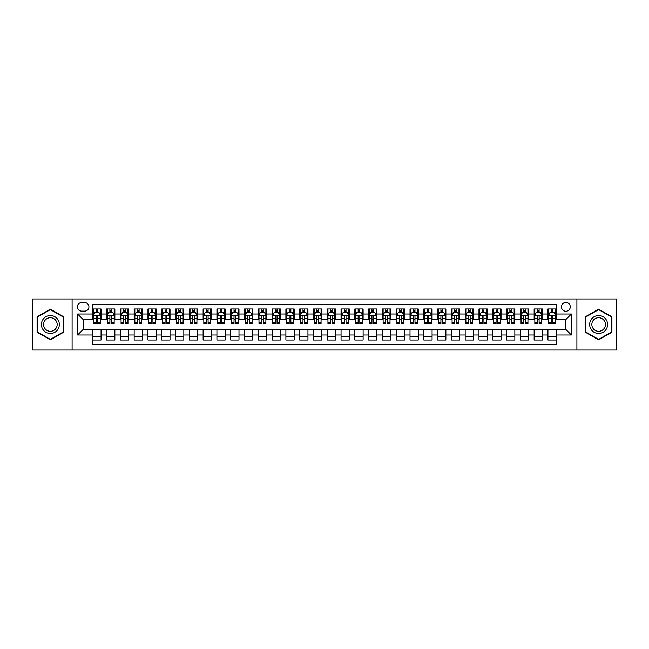 <?xml version="1.0" encoding="UTF-8"?>
<svg xmlns="http://www.w3.org/2000/svg" width="649" height="649" viewBox="0 0 649 649"><rect width="100%" height="100%" fill="white"/><g stroke="black" fill="none" stroke-linecap="round" stroke-linejoin="round"><path stroke-width="0.97" d="M565.863 302.434A4.413 4.413 0 0 0 561.45 306.847A4.413 4.413 0 0 0 565.863 311.26A4.413 4.413 0 0 0 570.276 306.847A4.413 4.413 0 0 0 565.863 302.434M576.896 350.014L616.55 350.014L616.55 298.986L576.896 298.986L576.896 350.014L72.104 350.014L72.104 298.986L32.45 298.986L32.45 350.014L72.104 350.014M556.209 308.981L547.934 308.981L547.934 314.019L542.418 314.019L542.418 319.535L547.934 319.535L547.934 314.019M542.418 314.019L542.418 308.981L534.143 308.981L534.143 314.019L528.627 314.019L528.627 319.535L534.143 319.535L534.143 314.019M528.627 314.019L528.627 308.981L520.352 308.981L520.352 314.019L514.835 314.019L514.835 319.535L520.352 319.535L520.352 314.019M514.835 314.019L514.835 308.981L506.561 308.981L506.561 314.019L501.044 314.019L501.044 319.535L506.561 319.535L506.561 314.019M501.044 314.019L501.044 308.981L492.761 308.981L492.761 314.019L487.245 314.019L487.245 319.535L492.761 319.535L492.761 314.019M487.245 314.019L487.245 308.981L478.97 308.981L478.97 314.019L473.454 314.019L473.454 319.535L478.97 319.535L478.97 314.019M473.454 314.019L473.454 308.981L465.179 308.981L465.179 314.019L459.662 314.019L459.662 319.535L465.179 319.535L465.179 314.019M459.662 314.019L459.662 308.981L451.388 308.981L451.388 314.019L445.871 314.019L445.871 319.535L451.388 319.535L451.388 314.019M445.871 314.019L445.871 308.981L437.596 308.981L437.596 314.019L432.08 314.019L432.08 319.535L437.596 319.535L437.596 314.019M432.08 314.019L432.08 308.981L423.805 308.981L423.805 314.019L418.289 314.019L418.289 319.535L423.805 319.535L423.805 314.019M418.289 314.019L418.289 308.981L410.014 308.981L410.014 314.019L404.497 314.019L404.497 319.535L410.014 319.535L410.014 314.019M404.497 314.019L404.497 308.981L396.223 308.981L396.223 314.019L390.706 314.019L390.706 319.535L396.223 319.535L396.223 314.019M390.706 314.019L390.706 308.981L382.423 308.981L382.423 314.019L376.907 314.019L376.907 319.535L382.423 319.535L382.423 314.019M376.907 314.019L376.907 308.981L368.632 308.981L368.632 314.019L363.116 314.019L363.116 319.535L368.632 319.535L368.632 314.019M363.116 314.019L363.116 308.981L354.841 308.981L354.841 314.019L349.324 314.019L349.324 319.535L354.841 319.535L354.841 314.019M349.324 314.019L349.324 308.981L341.049 308.981L341.049 314.019L335.533 314.019L335.533 319.535L341.049 319.535L341.049 314.019M335.533 314.019L335.533 308.981L327.258 308.981L327.258 314.019L321.742 314.019L321.742 319.535L327.258 319.535L327.258 314.019M321.742 314.019L321.742 308.981L313.467 308.981L313.467 314.019L307.951 314.019L307.951 319.535L313.467 319.535L313.467 314.019M307.951 314.019L307.951 308.981L299.676 308.981L299.676 314.019L294.159 314.019L294.159 319.535L299.676 319.535L299.676 314.019M294.159 314.019L294.159 308.981L285.885 308.981L285.885 314.019L280.368 314.019L280.368 319.535L285.885 319.535L285.885 314.019M280.368 314.019L280.368 308.981L272.093 308.981L272.093 314.019L266.577 314.019L266.577 319.535L272.093 319.535L272.093 314.019M266.577 314.019L266.577 308.981L258.294 308.981L258.294 314.019L252.777 314.019L252.777 319.535L258.294 319.535L258.294 314.019M252.777 314.019L252.777 308.981L244.503 308.981L244.503 314.019L238.986 314.019L238.986 319.535L244.503 319.535L244.503 314.019M238.986 314.019L238.986 308.981L230.711 308.981L230.711 314.019L225.195 314.019L225.195 319.535L230.711 319.535L230.711 314.019M225.195 314.019L225.195 308.981L216.92 308.981L216.92 314.019L211.404 314.019L211.404 319.535L216.92 319.535L216.92 314.019M211.404 314.019L211.404 308.981L203.129 308.981L203.129 314.019L197.612 314.019L197.612 319.535L203.129 319.535L203.129 314.019M197.612 314.019L197.612 308.981L189.338 308.981L189.338 314.019L183.821 314.019L183.821 319.535L189.338 319.535L189.338 314.019M183.821 314.019L183.821 308.981L175.546 308.981L175.546 314.019L170.03 314.019L170.03 319.535L175.546 319.535L175.546 314.019M170.03 314.019L170.03 308.981L161.755 308.981L161.755 314.019L156.239 314.019L156.239 319.535L161.755 319.535L161.755 314.019M156.239 314.019L156.239 308.981L147.956 308.981L147.956 314.019L142.439 314.019L142.439 319.535L147.956 319.535L147.956 314.019M142.439 314.019L142.439 308.981L134.165 308.981L134.165 314.019L128.648 314.019L128.648 319.535L134.165 319.535L134.165 314.019M128.648 314.019L128.648 308.981L120.373 308.981L120.373 314.019L114.857 314.019L114.857 319.535L120.373 319.535L120.373 314.019M114.857 314.019L114.857 308.981L106.582 308.981L106.582 319.535L101.066 319.535L101.066 308.981L92.791 308.981M92.791 340.019L101.066 340.019L101.066 329.465L106.582 329.465L106.582 340.019L114.857 340.019L114.857 329.465L120.373 329.465L120.373 334.981L114.857 334.981M120.373 334.981L120.373 340.019L128.648 340.019L128.648 329.465L134.165 329.465L134.165 334.981L128.648 334.981M134.165 334.981L134.165 340.019L142.439 340.019L142.439 329.465L147.956 329.465L147.956 334.981L142.439 334.981M147.956 334.981L147.956 340.019L156.239 340.019L156.239 329.465L161.755 329.465L161.755 334.981L156.239 334.981M161.755 334.981L161.755 340.019L170.03 340.019L170.03 329.465L175.546 329.465L175.546 334.981L170.03 334.981M175.546 334.981L175.546 340.019L183.821 340.019L183.821 329.465L189.338 329.465L189.338 334.981L183.821 334.981M189.338 334.981L189.338 340.019L197.612 340.019L197.612 329.465L203.129 329.465L203.129 334.981L197.612 334.981M203.129 334.981L203.129 340.019L211.404 340.019L211.404 329.465L216.92 329.465L216.92 334.981L211.404 334.981M216.92 334.981L216.92 340.019L225.195 340.019L225.195 329.465L230.711 329.465L230.711 334.981L225.195 334.981M230.711 334.981L230.711 340.019L238.986 340.019L238.986 329.465L244.503 329.465L244.503 334.981L238.986 334.981M244.503 334.981L244.503 340.019L252.777 340.019L252.777 329.465L258.294 329.465L258.294 334.981L252.777 334.981M258.294 334.981L258.294 340.019L266.577 340.019L266.577 329.465L272.093 329.465L272.093 334.981L266.577 334.981M272.093 334.981L272.093 340.019L280.368 340.019L280.368 329.465L285.885 329.465L285.885 334.981L280.368 334.981M285.885 334.981L285.885 340.019L294.159 340.019L294.159 329.465L299.676 329.465L299.676 334.981L294.159 334.981M299.676 334.981L299.676 340.019L307.951 340.019L307.951 329.465L313.467 329.465L313.467 334.981L307.951 334.981M313.467 334.981L313.467 340.019L321.742 340.019L321.742 329.465L327.258 329.465L327.258 334.981L321.742 334.981M327.258 334.981L327.258 340.019L335.533 340.019L335.533 329.465L341.049 329.465L341.049 334.981L335.533 334.981M341.049 334.981L341.049 340.019L349.324 340.019L349.324 329.465L354.841 329.465L354.841 334.981L349.324 334.981M354.841 334.981L354.841 340.019L363.116 340.019L363.116 329.465L368.632 329.465L368.632 334.981L363.116 334.981M368.632 334.981L368.632 340.019L376.907 340.019L376.907 329.465L382.423 329.465L382.423 334.981L376.907 334.981M382.423 334.981L382.423 340.019L390.706 340.019L390.706 329.465L396.223 329.465L396.223 334.981L390.706 334.981M396.223 334.981L396.223 340.019L404.497 340.019L404.497 329.465L410.014 329.465L410.014 334.981L404.497 334.981M410.014 334.981L410.014 340.019L418.289 340.019L418.289 329.465L423.805 329.465L423.805 334.981L418.289 334.981M423.805 334.981L423.805 340.019L432.08 340.019L432.08 329.465L437.596 329.465L437.596 334.981L432.08 334.981M437.596 334.981L437.596 340.019L445.871 340.019L445.871 329.465L451.388 329.465L451.388 334.981L445.871 334.981M451.388 334.981L451.388 340.019L459.662 340.019L459.662 329.465L465.179 329.465L465.179 334.981L459.662 334.981M465.179 334.981L465.179 340.019L473.454 340.019L473.454 329.465L478.97 329.465L478.97 334.981L473.454 334.981M478.97 334.981L478.97 340.019L487.245 340.019L487.245 329.465L492.761 329.465L492.761 334.981L487.245 334.981M492.761 334.981L492.761 340.019L501.044 340.019L501.044 329.465L506.561 329.465L506.561 334.981L501.044 334.981M506.561 334.981L506.561 340.019L514.835 340.019L514.835 329.465L520.352 329.465L520.352 334.981L514.835 334.981M520.352 334.981L520.352 340.019L528.627 340.019L528.627 329.465L534.143 329.465L534.143 334.981L528.627 334.981M534.143 334.981L534.143 340.019L542.418 340.019L542.418 329.465L547.934 329.465L547.934 334.981L542.418 334.981M81.62 311.122L84.654 311.122A4.275 4.275 0 0 0 88.929 306.847A4.275 4.275 0 0 0 84.654 302.572L81.62 302.572A4.275 4.275 0 0 0 77.345 306.847A4.275 4.275 0 0 0 81.62 311.122M576.896 298.986L72.104 298.986M556.209 314.019L556.209 304.365L92.791 304.365L92.791 319.535L83.137 319.535L83.137 329.465L92.791 329.465L92.791 344.635L556.209 344.635L556.209 329.465L565.863 329.465L565.863 319.535L556.209 319.535L556.209 314.019L571.38 314.019L571.38 334.981L556.209 334.981M92.791 334.981L77.62 334.981L77.62 314.019L92.791 314.019M547.934 334.981L547.934 340.019L556.209 340.019M92.791 312.429L93.48 312.429M96.101 312.429L97.756 312.429M100.376 312.429L101.066 312.429M92.791 319.397L93.48 319.397M96.101 319.397L97.756 319.397M100.376 319.397L101.066 319.397M92.791 329.603L101.066 329.603M92.791 336.571L101.066 336.571M106.582 319.397L107.272 319.397M109.892 319.397L111.547 319.397M114.167 319.397L114.857 319.397M106.582 312.429L107.272 312.429M109.892 312.429L111.547 312.429M114.167 312.429L114.857 312.429M106.582 329.603L114.857 329.603M106.582 336.571L114.857 336.571M120.373 329.603L128.648 329.603M120.373 336.571L128.648 336.571M120.373 312.429L121.063 312.429M123.683 312.429L125.338 312.429M127.958 312.429L128.648 312.429M120.373 319.397L121.063 319.397M123.683 319.397L125.338 319.397M127.958 319.397L128.648 319.397M134.165 329.603L142.439 329.603M134.165 336.571L142.439 336.571M134.165 312.429L134.854 312.429M137.474 312.429L139.129 312.429M141.75 312.429L142.439 312.429M134.165 319.397L134.854 319.397M137.474 319.397L139.129 319.397M141.75 319.397L142.439 319.397M147.956 329.603L156.239 329.603M147.956 336.571L156.239 336.571M147.956 312.429L148.645 312.429M151.274 312.429L152.929 312.429M155.549 312.429L156.239 312.429M147.956 319.397L148.645 319.397M151.274 319.397L152.929 319.397M155.549 319.397L156.239 319.397M161.755 329.603L170.03 329.603M161.755 336.571L170.03 336.571M161.755 312.429L162.445 312.429M165.065 312.429L166.72 312.429M169.34 312.429L170.03 312.429M161.755 319.397L162.445 319.397M165.065 319.397L166.72 319.397M169.34 319.397L170.03 319.397M175.546 329.603L183.821 329.603M175.546 336.571L183.821 336.571M175.546 312.429L176.236 312.429M178.856 312.429L180.511 312.429M183.132 312.429L183.821 312.429M175.546 319.397L176.236 319.397M178.856 319.397L180.511 319.397M183.132 319.397L183.821 319.397M189.338 329.603L197.612 329.603M189.338 336.571L197.612 336.571M189.338 312.429L190.027 312.429M192.648 312.429L194.302 312.429M196.923 312.429L197.612 312.429M189.338 319.397L190.027 319.397M192.648 319.397L194.302 319.397M196.923 319.397L197.612 319.397M203.129 329.603L211.404 329.603M203.129 336.571L211.404 336.571M203.129 312.429L203.818 312.429M206.439 312.429L208.094 312.429M210.714 312.429L211.404 312.429M203.129 319.397L203.818 319.397M206.439 319.397L208.094 319.397M210.714 319.397L211.404 319.397M216.92 329.603L225.195 329.603M216.92 336.571L225.195 336.571M216.92 312.429L217.61 312.429M220.23 312.429L221.885 312.429M224.505 312.429L225.195 312.429M216.92 319.397L217.61 319.397M220.23 319.397L221.885 319.397M224.505 319.397L225.195 319.397M230.711 329.603L238.986 329.603M230.711 336.571L238.986 336.571M230.711 312.429L231.401 312.429M234.021 312.429L235.676 312.429M238.297 312.429L238.986 312.429M230.711 319.397L231.401 319.397M234.021 319.397L235.676 319.397M238.297 319.397L238.986 319.397M244.503 329.603L252.777 329.603M244.503 336.571L252.777 336.571M244.503 312.429L245.192 312.429M247.813 312.429L249.467 312.429M252.088 312.429L252.777 312.429M244.503 319.397L245.192 319.397M247.813 319.397L249.467 319.397M252.088 319.397L252.777 319.397M258.294 329.603L266.577 329.603M258.294 336.571L266.577 336.571M258.294 312.429L258.983 312.429M261.604 312.429L263.259 312.429M265.879 312.429L266.577 312.429M258.294 319.397L258.983 319.397M261.604 319.397L263.259 319.397M265.879 319.397L266.577 319.397M272.093 329.603L280.368 329.603M272.093 336.571L280.368 336.571M272.093 312.429L272.783 312.429M275.403 312.429L277.058 312.429M279.678 312.429L280.368 312.429M272.093 319.397L272.783 319.397M275.403 319.397L277.058 319.397M279.678 319.397L280.368 319.397M285.885 329.603L294.159 329.603M285.885 336.571L294.159 336.571M285.885 312.429L286.574 312.429M289.194 312.429L290.849 312.429M293.47 312.429L294.159 312.429M285.885 319.397L286.574 319.397M289.194 319.397L290.849 319.397M293.47 319.397L294.159 319.397M299.676 329.603L307.951 329.603M299.676 336.571L307.951 336.571M299.676 312.429L300.365 312.429M302.986 312.429L304.641 312.429M307.261 312.429L307.951 312.429M299.676 319.397L300.365 319.397M302.986 319.397L304.641 319.397M307.261 319.397L307.951 319.397M313.467 329.603L321.742 329.603M313.467 336.571L321.742 336.571M313.467 312.429L314.157 312.429M316.777 312.429L318.432 312.429M321.052 312.429L321.742 312.429M313.467 319.397L314.157 319.397M316.777 319.397L318.432 319.397M321.052 319.397L321.742 319.397M327.258 329.603L335.533 329.603M327.258 336.571L335.533 336.571M327.258 312.429L327.948 312.429M330.568 312.429L332.223 312.429M334.843 312.429L335.533 312.429M327.258 319.397L327.948 319.397M330.568 319.397L332.223 319.397M334.843 319.397L335.533 319.397M341.049 329.603L349.324 329.603M341.049 336.571L349.324 336.571M341.049 312.429L341.739 312.429M344.359 312.429L346.014 312.429M348.635 312.429L349.324 312.429M341.049 319.397L341.739 319.397M344.359 319.397L346.014 319.397M348.635 319.397L349.324 319.397M354.841 329.603L363.116 329.603M354.841 336.571L363.116 336.571M354.841 312.429L355.53 312.429M358.151 312.429L359.806 312.429M362.426 312.429L363.116 312.429M354.841 319.397L355.53 319.397M358.151 319.397L359.806 319.397M362.426 319.397L363.116 319.397M368.632 329.603L376.907 329.603M368.632 336.571L376.907 336.571M368.632 312.429L369.322 312.429M371.942 312.429L373.597 312.429M376.217 312.429L376.907 312.429M368.632 319.397L369.322 319.397M371.942 319.397L373.597 319.397M376.217 319.397L376.907 319.397M382.423 329.603L390.706 329.603M382.423 336.571L390.706 336.571M382.423 312.429L383.121 312.429M385.741 312.429L387.396 312.429M390.017 312.429L390.706 312.429M382.423 319.397L383.121 319.397M385.741 319.397L387.396 319.397M390.017 319.397L390.706 319.397M396.223 329.603L404.497 329.603M396.223 336.571L404.497 336.571M396.223 312.429L396.912 312.429M399.533 312.429L401.187 312.429M403.808 312.429L404.497 312.429M396.223 319.397L396.912 319.397M399.533 319.397L401.187 319.397M403.808 319.397L404.497 319.397M410.014 329.603L418.289 329.603M410.014 336.571L418.289 336.571M410.014 312.429L410.703 312.429M413.324 312.429L414.979 312.429M417.599 312.429L418.289 312.429M410.014 319.397L410.703 319.397M413.324 319.397L414.979 319.397M417.599 319.397L418.289 319.397M423.805 329.603L432.08 329.603M423.805 336.571L432.08 336.571M423.805 312.429L424.495 312.429M427.115 312.429L428.77 312.429M431.39 312.429L432.08 312.429M423.805 319.397L424.495 319.397M427.115 319.397L428.77 319.397M431.39 319.397L432.08 319.397M437.596 329.603L445.871 329.603M437.596 336.571L445.871 336.571M437.596 312.429L438.286 312.429M440.906 312.429L442.561 312.429M445.182 312.429L445.871 312.429M437.596 319.397L438.286 319.397M440.906 319.397L442.561 319.397M445.182 319.397L445.871 319.397M451.388 329.603L459.662 329.603M451.388 336.571L459.662 336.571M451.388 312.429L452.077 312.429M454.698 312.429L456.352 312.429M458.973 312.429L459.662 312.429M451.388 319.397L452.077 319.397M454.698 319.397L456.352 319.397M458.973 319.397L459.662 319.397M465.179 329.603L473.454 329.603M465.179 336.571L473.454 336.571M465.179 312.429L465.868 312.429M468.489 312.429L470.144 312.429M472.764 312.429L473.454 312.429M465.179 319.397L465.868 319.397M468.489 319.397L470.144 319.397M472.764 319.397L473.454 319.397M478.97 329.603L487.245 329.603M478.97 336.571L487.245 336.571M478.97 312.429L479.66 312.429M482.28 312.429L483.935 312.429M486.555 312.429L487.245 312.429M478.97 319.397L479.66 319.397M482.28 319.397L483.935 319.397M486.555 319.397L487.245 319.397M492.761 329.603L501.044 329.603M492.761 336.571L501.044 336.571M492.761 312.429L493.451 312.429M496.071 312.429L497.726 312.429M500.355 312.429L501.044 312.429M492.761 319.397L493.451 319.397M496.071 319.397L497.726 319.397M500.355 319.397L501.044 319.397M506.561 329.603L514.835 329.603M506.561 336.571L514.835 336.571M506.561 312.429L507.25 312.429M509.871 312.429L511.526 312.429M514.146 312.429L514.835 312.429M506.561 319.397L507.25 319.397M509.871 319.397L511.526 319.397M514.146 319.397L514.835 319.397M520.352 329.603L528.627 329.603M520.352 336.571L528.627 336.571M520.352 312.429L521.042 312.429M523.662 312.429L525.317 312.429M527.937 312.429L528.627 312.429M520.352 319.397L521.042 319.397M523.662 319.397L525.317 319.397M527.937 319.397L528.627 319.397M534.143 329.603L542.418 329.603M534.143 336.571L542.418 336.571M534.143 312.429L534.833 312.429M537.453 312.429L539.108 312.429M541.728 312.429L542.418 312.429M534.143 319.397L534.833 319.397M537.453 319.397L539.108 319.397M541.728 319.397L542.418 319.397M547.934 329.603L556.209 329.603M547.934 336.571L556.209 336.571M547.934 312.429L548.624 312.429M551.244 312.429L552.899 312.429M555.52 312.429L556.209 312.429M547.934 319.397L548.624 319.397M551.244 319.397L552.899 319.397M555.52 319.397L556.209 319.397M83.137 319.535L77.62 314.019M83.137 329.465L77.62 334.981M571.38 314.019L565.863 319.535M571.38 334.981L565.863 329.465M50.379 339.865L63.691 332.183L63.691 316.817L50.379 309.135L37.074 316.817L37.074 332.183L50.379 339.865M611.926 316.817L598.621 309.135L585.309 316.817L585.309 332.183L598.621 339.865L611.926 332.183L611.926 316.817M97.756 310.774L96.101 310.774M100.376 322.545L97.756 322.545L97.756 323.673L100.376 323.673L100.376 315.26L98.997 312.502L94.859 312.502L93.48 315.26L93.48 323.673L96.101 323.673L96.101 322.545L93.48 322.545M93.48 315.26L93.48 308.981M100.376 315.26L100.376 308.981M96.101 312.502L96.101 308.981M97.756 308.981L97.756 312.502M97.756 322.545L97.756 316.29C97.204 315.227 96.652 315.227 96.101 316.29L96.101 322.545M50.379 315.536A8.964 8.964 0 0 0 41.414 324.5A8.964 8.964 0 0 0 50.379 333.464A8.964 8.964 0 0 0 59.343 324.5A8.964 8.964 0 0 0 50.379 315.536M50.379 317.71A6.79 6.79 0 0 0 43.588 324.5A6.79 6.79 0 0 0 50.379 331.29A6.79 6.79 0 0 0 57.169 324.5A6.79 6.79 0 0 0 50.379 317.71M63.278 331.947L50.379 339.395L37.488 331.947L37.488 317.053L50.379 309.605L63.278 317.053L63.278 331.947M590.858 320.014A8.964 8.964 0 0 0 594.135 332.264A8.964 8.964 0 0 0 606.385 328.986A8.964 8.964 0 0 0 603.099 316.736A8.964 8.964 0 0 0 590.858 320.014M592.74 321.109A6.79 6.79 0 0 0 595.23 330.382A6.79 6.79 0 0 0 604.495 327.891A6.79 6.79 0 0 0 602.012 318.618A6.79 6.79 0 0 0 592.74 321.109M611.512 317.053L611.512 331.947L598.621 339.395L585.722 331.947L585.722 317.053L598.621 309.605L611.512 317.053M111.547 310.774L109.892 310.774M114.167 322.545L111.547 322.545L111.547 323.673L114.167 323.673L114.167 315.26L112.788 312.502L108.651 312.502L107.272 315.26L107.272 323.673L109.892 323.673L109.892 322.545L107.272 322.545M107.272 315.26L107.272 308.981M114.167 315.26L114.167 308.981M109.892 312.502L109.892 308.981M111.547 308.981L111.547 312.502M111.547 322.545L111.547 316.29C110.995 315.227 110.444 315.227 109.892 316.29L109.892 322.545M125.338 310.774L123.683 310.774M127.958 322.545L125.338 322.545L125.338 323.673L127.958 323.673L127.958 315.26L126.579 312.502L122.442 312.502L121.063 315.26L121.063 323.673L123.683 323.673L123.683 322.545L121.063 322.545M121.063 315.26L121.063 308.981M127.958 315.26L127.958 308.981M123.683 312.502L123.683 308.981M125.338 308.981L125.338 312.502M125.338 322.545L125.338 316.29C124.786 315.227 124.235 315.227 123.683 316.29L123.683 322.545M139.129 310.774L137.474 310.774M141.75 322.545L139.129 322.545L139.129 323.673L141.75 323.673L141.75 315.26L140.371 312.502L136.233 312.502L134.854 315.26L134.854 323.673L137.474 323.673L137.474 322.545L134.854 322.545M134.854 315.26L134.854 308.981M141.75 315.26L141.75 308.981M137.474 312.502L137.474 308.981M139.129 308.981L139.129 312.502M139.129 322.545L139.129 316.29C138.586 315.227 138.026 315.227 137.474 316.29L137.474 322.545M152.929 310.774L151.274 310.774M155.549 322.545L152.929 322.545L152.929 323.673L155.549 323.673L155.549 315.26L154.17 312.502L150.033 312.502L148.645 315.26L148.645 323.673L151.274 323.673L151.274 322.545L148.645 322.545M148.645 315.26L148.645 308.981M155.549 315.26L155.549 308.981M151.274 312.502L151.274 308.981M152.929 308.981L152.929 312.502M152.929 322.545L152.929 316.29C152.377 315.227 151.825 315.227 151.274 316.29L151.274 322.545M166.72 310.774L165.065 310.774M169.34 322.545L166.72 322.545L166.72 323.673L169.34 323.673L169.34 315.26L167.961 312.502L163.824 312.502L162.445 315.26L162.445 323.673L165.065 323.673L165.065 322.545L162.445 322.545M162.445 315.26L162.445 308.981M169.34 315.26L169.34 308.981M165.065 312.502L165.065 308.981M166.72 308.981L166.72 312.502M166.72 322.545L166.72 316.29C166.168 315.227 165.617 315.227 165.065 316.29L165.065 322.545M180.511 310.774L178.856 310.774M183.132 322.545L180.511 322.545L180.511 323.673L183.132 323.673L183.132 315.26L181.752 312.502L177.615 312.502L176.236 315.26L176.236 323.673L178.856 323.673L178.856 322.545L176.236 322.545M176.236 315.26L176.236 308.981M183.132 315.26L183.132 308.981M178.856 312.502L178.856 308.981M180.511 308.981L180.511 312.502M180.511 322.545L180.511 316.29C179.96 315.227 179.408 315.227 178.856 316.29L178.856 322.545M194.302 310.774L192.648 310.774M196.923 322.545L194.302 322.545L194.302 323.673L196.923 323.673L196.923 315.26L195.544 312.502L191.406 312.502L190.027 315.26L190.027 323.673L192.648 323.673L192.648 322.545L190.027 322.545M190.027 315.26L190.027 308.981M196.923 315.26L196.923 308.981M192.648 312.502L192.648 308.981M194.302 308.981L194.302 312.502M194.302 322.545L194.302 316.29C193.751 315.227 193.199 315.227 192.648 316.29L192.648 322.545M208.094 310.774L206.439 310.774M210.714 322.545L208.094 322.545L208.094 323.673L210.714 323.673L210.714 315.26L209.335 312.502L205.198 312.502L203.818 315.26L203.818 323.673L206.439 323.673L206.439 322.545L203.818 322.545M203.818 315.26L203.818 308.981M210.714 315.26L210.714 308.981M206.439 312.502L206.439 308.981M208.094 308.981L208.094 312.502M208.094 322.545L208.094 316.29C207.542 315.227 206.99 315.227 206.439 316.29L206.439 322.545M221.885 310.774L220.23 310.774M224.505 322.545L221.885 322.545L221.885 323.673L224.505 323.673L224.505 315.26L223.126 312.502L218.989 312.502L217.61 315.26L217.61 323.673L220.23 323.673L220.23 322.545L217.61 322.545M217.61 315.26L217.61 308.981M224.505 315.26L224.505 308.981M220.23 312.502L220.23 308.981M221.885 308.981L221.885 312.502M221.885 322.545L221.885 316.29C221.333 315.227 220.782 315.227 220.23 316.29L220.23 322.545M235.676 310.774L234.021 310.774M238.297 322.545L235.676 322.545L235.676 323.673L238.297 323.673L238.297 315.26L236.917 312.502L232.78 312.502L231.401 315.26L231.401 323.673L234.021 323.673L234.021 322.545L231.401 322.545M231.401 315.26L231.401 308.981M238.297 315.26L238.297 308.981M234.021 312.502L234.021 308.981M235.676 308.981L235.676 312.502M235.676 322.545L235.676 316.29C235.125 315.227 234.573 315.227 234.021 316.29L234.021 322.545M249.467 310.774L247.813 310.774M252.088 322.545L249.467 322.545L249.467 323.673L252.088 323.673L252.088 315.26L250.709 312.502L246.571 312.502L245.192 315.26L245.192 323.673L247.813 323.673L247.813 322.545L245.192 322.545M245.192 315.26L245.192 308.981M252.088 315.26L252.088 308.981M247.813 312.502L247.813 308.981M249.467 308.981L249.467 312.502M249.467 322.545L249.467 316.29C248.916 315.227 248.364 315.227 247.813 316.29L247.813 322.545M263.259 310.774L261.604 310.774M265.879 322.545L263.259 322.545L263.259 323.673L265.879 323.673L265.879 315.26L264.5 312.502L260.363 312.502L258.983 315.26L258.983 323.673L261.604 323.673L261.604 322.545L258.983 322.545M258.983 315.26L258.983 308.981M265.879 315.26L265.879 308.981M261.604 312.502L261.604 308.981M263.259 308.981L263.259 312.502M263.259 322.545L263.259 316.29C262.715 315.227 262.164 315.227 261.604 316.29L261.604 322.545M277.058 310.774L275.403 310.774M279.678 322.545L277.058 322.545L277.058 323.673L279.678 323.673L279.678 315.26L278.299 312.502L274.162 312.502L272.783 315.26L272.783 323.673L275.403 323.673L275.403 322.545L272.783 322.545M272.783 315.26L272.783 308.981M279.678 315.26L279.678 308.981M275.403 312.502L275.403 308.981M277.058 308.981L277.058 312.502M277.058 322.545L277.058 316.29C276.506 315.227 275.955 315.227 275.403 316.29L275.403 322.545M290.849 310.774L289.194 310.774M293.47 322.545L290.849 322.545L290.849 323.673L293.47 323.673L293.47 315.26L292.091 312.502L287.953 312.502L286.574 315.26L286.574 323.673L289.194 323.673L289.194 322.545L286.574 322.545M286.574 315.26L286.574 308.981M293.47 315.26L293.47 308.981M289.194 312.502L289.194 308.981M290.849 308.981L290.849 312.502M290.849 322.545L290.849 316.29C290.298 315.227 289.746 315.227 289.194 316.29L289.194 322.545M304.641 310.774L302.986 310.774M307.261 322.545L304.641 322.545L304.641 323.673L307.261 323.673L307.261 315.26L305.882 312.502L301.744 312.502L300.365 315.26L300.365 323.673L302.986 323.673L302.986 322.545L300.365 322.545M300.365 315.26L300.365 308.981M307.261 315.26L307.261 308.981M302.986 312.502L302.986 308.981M304.641 308.981L304.641 312.502M304.641 322.545L304.641 316.29C304.089 315.227 303.537 315.227 302.986 316.29L302.986 322.545M318.432 310.774L316.777 310.774M321.052 322.545L318.432 322.545L318.432 323.673L321.052 323.673L321.052 315.26L319.673 312.502L315.536 312.502L314.157 315.26L314.157 323.673L316.777 323.673L316.777 322.545L314.157 322.545M314.157 315.26L314.157 308.981M321.052 315.26L321.052 308.981M316.777 312.502L316.777 308.981M318.432 308.981L318.432 312.502M318.432 322.545L318.432 316.29C317.88 315.227 317.329 315.227 316.777 316.29L316.777 322.545M332.223 310.774L330.568 310.774M334.843 322.545L332.223 322.545L332.223 323.673L334.843 323.673L334.843 315.26L333.464 312.502L329.327 312.502L327.948 315.26L327.948 323.673L330.568 323.673L330.568 322.545L327.948 322.545M327.948 315.26L327.948 308.981M334.843 315.26L334.843 308.981M330.568 312.502L330.568 308.981M332.223 308.981L332.223 312.502M332.223 322.545L332.223 316.29C331.671 315.227 331.12 315.227 330.568 316.29L330.568 322.545M346.014 310.774L344.359 310.774M348.635 322.545L346.014 322.545L346.014 323.673L348.635 323.673L348.635 315.26L347.256 312.502L343.118 312.502L341.739 315.26L341.739 323.673L344.359 323.673L344.359 322.545L341.739 322.545M341.739 315.26L341.739 308.981M348.635 315.26L348.635 308.981M344.359 312.502L344.359 308.981M346.014 308.981L346.014 312.502M346.014 322.545L346.014 316.29C345.463 315.227 344.911 315.227 344.359 316.29L344.359 322.545M359.806 310.774L358.151 310.774M362.426 322.545L359.806 322.545L359.806 323.673L362.426 323.673L362.426 315.26L361.047 312.502L356.909 312.502L355.53 315.26L355.53 323.673L358.151 323.673L358.151 322.545L355.53 322.545M355.53 315.26L355.53 308.981M362.426 315.26L362.426 308.981M358.151 312.502L358.151 308.981M359.806 308.981L359.806 312.502M359.806 322.545L359.806 316.29C359.254 315.227 358.702 315.227 358.151 316.29L358.151 322.545M373.597 310.774L371.942 310.774M376.217 322.545L373.597 322.545L373.597 323.673L376.217 323.673L376.217 315.26L374.838 312.502L370.701 312.502L369.322 315.26L369.322 323.673L371.942 323.673L371.942 322.545L369.322 322.545M369.322 315.26L369.322 308.981M376.217 315.26L376.217 308.981M371.942 312.502L371.942 308.981M373.597 308.981L373.597 312.502M373.597 322.545L373.597 316.29C373.053 315.227 372.502 315.227 371.942 316.29L371.942 322.545M387.396 310.774L385.741 310.774M390.017 322.545L387.396 322.545L387.396 323.673L390.017 323.673L390.017 315.26L388.637 312.502L384.5 312.502L383.121 315.26L383.121 323.673L385.741 323.673L385.741 322.545L383.121 322.545M383.121 315.26L383.121 308.981M390.017 315.26L390.017 308.981M385.741 312.502L385.741 308.981M387.396 308.981L387.396 312.502M387.396 322.545L387.396 316.29C386.845 315.227 386.293 315.227 385.741 316.29L385.741 322.545M401.187 310.774L399.533 310.774M403.808 322.545L401.187 322.545L401.187 323.673L403.808 323.673L403.808 315.26L402.429 312.502L398.291 312.502L396.912 315.26L396.912 323.673L399.533 323.673L399.533 322.545L396.912 322.545M396.912 315.26L396.912 308.981M403.808 315.26L403.808 308.981M399.533 312.502L399.533 308.981M401.187 308.981L401.187 312.502M401.187 322.545L401.187 316.29C400.636 315.227 400.084 315.227 399.533 316.29L399.533 322.545M414.979 310.774L413.324 310.774M417.599 322.545L414.979 322.545L414.979 323.673L417.599 323.673L417.599 315.26L416.22 312.502L412.083 312.502L410.703 315.26L410.703 323.673L413.324 323.673L413.324 322.545L410.703 322.545M410.703 315.26L410.703 308.981M417.599 315.26L417.599 308.981M413.324 312.502L413.324 308.981M414.979 308.981L414.979 312.502M414.979 322.545L414.979 316.29C414.427 315.227 413.875 315.227 413.324 316.29L413.324 322.545M428.77 310.774L427.115 310.774M431.39 322.545L428.77 322.545L428.77 323.673L431.39 323.673L431.39 315.26L430.011 312.502L425.874 312.502L424.495 315.26L424.495 323.673L427.115 323.673L427.115 322.545L424.495 322.545M424.495 315.26L424.495 308.981M431.39 315.26L431.39 308.981M427.115 312.502L427.115 308.981M428.77 308.981L428.77 312.502M428.77 322.545L428.77 316.29C428.218 315.227 427.667 315.227 427.115 316.29L427.115 322.545M442.561 310.774L440.906 310.774M445.182 322.545L442.561 322.545L442.561 323.673L445.182 323.673L445.182 315.26L443.802 312.502L439.665 312.502L438.286 315.26L438.286 323.673L440.906 323.673L440.906 322.545L438.286 322.545M438.286 315.26L438.286 308.981M445.182 315.26L445.182 308.981M440.906 312.502L440.906 308.981M442.561 308.981L442.561 312.502M442.561 322.545L442.561 316.29C442.01 315.227 441.458 315.227 440.906 316.29L440.906 322.545M456.352 310.774L454.698 310.774M458.973 322.545L456.352 322.545L456.352 323.673L458.973 323.673L458.973 315.26L457.594 312.502L453.456 312.502L452.077 315.26L452.077 323.673L454.698 323.673L454.698 322.545L452.077 322.545M452.077 315.26L452.077 308.981M458.973 315.26L458.973 308.981M454.698 312.502L454.698 308.981M456.352 308.981L456.352 312.502M456.352 322.545L456.352 316.29C455.801 315.227 455.249 315.227 454.698 316.29L454.698 322.545M470.144 310.774L468.489 310.774M472.764 322.545L470.144 322.545L470.144 323.673L472.764 323.673L472.764 315.26L471.385 312.502L467.248 312.502L465.868 315.26L465.868 323.673L468.489 323.673L468.489 322.545L465.868 322.545M465.868 315.26L465.868 308.981M472.764 315.26L472.764 308.981M468.489 312.502L468.489 308.981M470.144 308.981L470.144 312.502M470.144 322.545L470.144 316.29C469.592 315.227 469.04 315.227 468.489 316.29L468.489 322.545M483.935 310.774L482.28 310.774M486.555 322.545L483.935 322.545L483.935 323.673L486.555 323.673L486.555 315.26L485.176 312.502L481.039 312.502L479.66 315.26L479.66 323.673L482.28 323.673L482.28 322.545L479.66 322.545M479.66 315.26L479.66 308.981M486.555 315.26L486.555 308.981M482.28 312.502L482.28 308.981M483.935 308.981L483.935 312.502M483.935 322.545L483.935 316.29C483.383 315.227 482.832 315.227 482.28 316.29L482.28 322.545M497.726 310.774L496.071 310.774M500.355 322.545L497.726 322.545L497.726 323.673L500.355 323.673L500.355 315.26L498.967 312.502L494.83 312.502L493.451 315.26L493.451 323.673L496.071 323.673L496.071 322.545L493.451 322.545M493.451 315.26L493.451 308.981M500.355 315.26L500.355 308.981M496.071 312.502L496.071 308.981M497.726 308.981L497.726 312.502M497.726 322.545L497.726 316.29C497.183 315.227 496.631 315.227 496.071 316.29L496.071 322.545M511.526 310.774L509.871 310.774M514.146 322.545L511.526 322.545L511.526 323.673L514.146 323.673L514.146 315.26L512.767 312.502L508.629 312.502L507.25 315.26L507.25 323.673L509.871 323.673L509.871 322.545L507.25 322.545M507.25 315.26L507.25 308.981M514.146 315.26L514.146 308.981M509.871 312.502L509.871 308.981M511.526 308.981L511.526 312.502M511.526 322.545L511.526 316.29C510.974 315.227 510.422 315.227 509.871 316.29L509.871 322.545M525.317 310.774L523.662 310.774M527.937 322.545L525.317 322.545L525.317 323.673L527.937 323.673L527.937 315.26L526.558 312.502L522.421 312.502L521.042 315.26L521.042 323.673L523.662 323.673L523.662 322.545L521.042 322.545M521.042 315.26L521.042 308.981M527.937 315.26L527.937 308.981M523.662 312.502L523.662 308.981M525.317 308.981L525.317 312.502M525.317 322.545L525.317 316.29C524.765 315.227 524.214 315.227 523.662 316.29L523.662 322.545M539.108 310.774L537.453 310.774M541.728 322.545L539.108 322.545L539.108 323.673L541.728 323.673L541.728 315.26L540.349 312.502L536.212 312.502L534.833 315.26L534.833 323.673L537.453 323.673L537.453 322.545L534.833 322.545M534.833 315.26L534.833 308.981M541.728 315.26L541.728 308.981M537.453 312.502L537.453 308.981M539.108 308.981L539.108 312.502M539.108 322.545L539.108 316.29C538.556 315.227 538.005 315.227 537.453 316.29L537.453 322.545M552.899 310.774L551.244 310.774M555.52 322.545L552.899 322.545L552.899 323.673L555.52 323.673L555.52 315.26L554.141 312.502L550.003 312.502L548.624 315.26L548.624 323.673L551.244 323.673L551.244 322.545L548.624 322.545M548.624 315.26L548.624 308.981M555.52 315.26L555.52 308.981M551.244 312.502L551.244 308.981M552.899 308.981L552.899 312.502M552.899 322.545L552.899 316.29C552.348 315.227 551.796 315.227 551.244 316.29L551.244 322.545M106.582 334.981L101.066 334.981M106.582 314.019L101.066 314.019M100.344 315.187L93.513 315.187M93.48 313.256L94.478 313.256M99.378 313.256L100.376 313.256M96.101 318.456L93.48 318.456M100.376 318.456L97.756 318.456M97.756 311.658L96.101 311.658M114.135 315.187L107.304 315.187M107.272 313.256L108.269 313.256M113.169 313.256L114.167 313.256M109.892 318.456L107.272 318.456M114.167 318.456L111.547 318.456M111.547 311.658L109.892 311.658M127.926 315.187L121.103 315.187M121.063 313.256L122.061 313.256M126.961 313.256L127.958 313.256M123.683 318.456L121.063 318.456M127.958 318.456L125.338 318.456M125.338 311.658L123.683 311.658M141.717 315.187L134.895 315.187M134.854 313.256L135.86 313.256M140.752 313.256L141.75 313.256M137.474 318.456L134.854 318.456M141.75 318.456L139.129 318.456M139.129 311.658L137.474 311.658M155.509 315.187L148.686 315.187M148.645 313.256L149.651 313.256M154.543 313.256L155.549 313.256M151.274 318.456L148.645 318.456M155.549 318.456L152.929 318.456M152.929 311.658L151.274 311.658M169.3 315.187L162.477 315.187M162.445 313.256L163.443 313.256M168.334 313.256L169.34 313.256M165.065 318.456L162.445 318.456M169.34 318.456L166.72 318.456M166.72 311.658L165.065 311.658M183.099 315.187L176.268 315.187M176.236 313.256L177.234 313.256M182.134 313.256L183.132 313.256M178.856 318.456L176.236 318.456M183.132 318.456L180.511 318.456M180.511 311.658L178.856 311.658M196.89 315.187L190.06 315.187M190.027 313.256L191.025 313.256M195.925 313.256L196.923 313.256M192.648 318.456L190.027 318.456M196.923 318.456L194.302 318.456M194.302 311.658L192.648 311.658M210.682 315.187L203.851 315.187M203.818 313.256L204.816 313.256M209.716 313.256L210.714 313.256M206.439 318.456L203.818 318.456M210.714 318.456L208.094 318.456M208.094 311.658L206.439 311.658M224.473 315.187L217.642 315.187M217.61 313.256L218.608 313.256M223.507 313.256L224.505 313.256M220.23 318.456L217.61 318.456M224.505 318.456L221.885 318.456M221.885 311.658L220.23 311.658M238.264 315.187L231.433 315.187M231.401 313.256L232.399 313.256M237.299 313.256L238.297 313.256M234.021 318.456L231.401 318.456M238.297 318.456L235.676 318.456M235.676 311.658L234.021 311.658M252.055 315.187L245.233 315.187M245.192 313.256L246.198 313.256M251.09 313.256L252.088 313.256M247.813 318.456L245.192 318.456M252.088 318.456L249.467 318.456M249.467 311.658L247.813 311.658M265.847 315.187L259.024 315.187M258.983 313.256L259.989 313.256M264.881 313.256L265.879 313.256M261.604 318.456L258.983 318.456M265.879 318.456L263.259 318.456M263.259 311.658L261.604 311.658M279.638 315.187L272.815 315.187M272.783 313.256L273.781 313.256M278.672 313.256L279.678 313.256M275.403 318.456L272.783 318.456M279.678 318.456L277.058 318.456M277.058 311.658L275.403 311.658M293.429 315.187L286.607 315.187M286.574 313.256L287.572 313.256M292.464 313.256L293.47 313.256M289.194 318.456L286.574 318.456M293.47 318.456L290.849 318.456M290.849 311.658L289.194 311.658M307.228 315.187L300.398 315.187M300.365 313.256L301.363 313.256M306.263 313.256L307.261 313.256M302.986 318.456L300.365 318.456M307.261 318.456L304.641 318.456M304.641 311.658L302.986 311.658M321.02 315.187L314.189 315.187M314.157 313.256L315.154 313.256M320.054 313.256L321.052 313.256M316.777 318.456L314.157 318.456M321.052 318.456L318.432 318.456M318.432 311.658L316.777 311.658M334.811 315.187L327.98 315.187M327.948 313.256L328.946 313.256M333.846 313.256L334.843 313.256M330.568 318.456L327.948 318.456M334.843 318.456L332.223 318.456M332.223 311.658L330.568 311.658M348.602 315.187L341.772 315.187M341.739 313.256L342.737 313.256M347.637 313.256L348.635 313.256M344.359 318.456L341.739 318.456M348.635 318.456L346.014 318.456M346.014 311.658L344.359 311.658M362.393 315.187L355.571 315.187M355.53 313.256L356.536 313.256M361.428 313.256L362.426 313.256M358.151 318.456L355.53 318.456M362.426 318.456L359.806 318.456M359.806 311.658L358.151 311.658M376.185 315.187L369.362 315.187M369.322 313.256L370.328 313.256M375.219 313.256L376.217 313.256M371.942 318.456L369.322 318.456M376.217 318.456L373.597 318.456M373.597 311.658L371.942 311.658M389.976 315.187L383.153 315.187M383.121 313.256L384.119 313.256M389.011 313.256L390.017 313.256M385.741 318.456L383.121 318.456M390.017 318.456L387.396 318.456M387.396 311.658L385.741 311.658M403.767 315.187L396.945 315.187M396.912 313.256L397.91 313.256M402.802 313.256L403.808 313.256M399.533 318.456L396.912 318.456M403.808 318.456L401.187 318.456M401.187 311.658L399.533 311.658M417.567 315.187L410.736 315.187M410.703 313.256L411.701 313.256M416.601 313.256L417.599 313.256M413.324 318.456L410.703 318.456M417.599 318.456L414.979 318.456M414.979 311.658L413.324 311.658M431.358 315.187L424.527 315.187M424.495 313.256L425.493 313.256M430.392 313.256L431.39 313.256M427.115 318.456L424.495 318.456M431.39 318.456L428.77 318.456M428.77 311.658L427.115 311.658M445.149 315.187L438.318 315.187M438.286 313.256L439.284 313.256M444.184 313.256L445.182 313.256M440.906 318.456L438.286 318.456M445.182 318.456L442.561 318.456M442.561 311.658L440.906 311.658M458.94 315.187L452.11 315.187M452.077 313.256L453.075 313.256M457.975 313.256L458.973 313.256M454.698 318.456L452.077 318.456M458.973 318.456L456.352 318.456M456.352 311.658L454.698 311.658M472.732 315.187L465.901 315.187M465.868 313.256L466.866 313.256M471.766 313.256L472.764 313.256M468.489 318.456L465.868 318.456M472.764 318.456L470.144 318.456M470.144 311.658L468.489 311.658M486.523 315.187L479.7 315.187M479.66 313.256L480.666 313.256M485.557 313.256L486.555 313.256M482.28 318.456L479.66 318.456M486.555 318.456L483.935 318.456M483.935 311.658L482.28 311.658M500.314 315.187L493.491 315.187M493.451 313.256L494.457 313.256M499.349 313.256L500.355 313.256M496.071 318.456L493.451 318.456M500.355 318.456L497.726 318.456M497.726 311.658L496.071 311.658M514.105 315.187L507.283 315.187M507.25 313.256L508.248 313.256M513.14 313.256L514.146 313.256M509.871 318.456L507.25 318.456M514.146 318.456L511.526 318.456M511.526 311.658L509.871 311.658M527.897 315.187L521.074 315.187M521.042 313.256L522.039 313.256M526.939 313.256L527.937 313.256M523.662 318.456L521.042 318.456M527.937 318.456L525.317 318.456M525.317 311.658L523.662 311.658M541.696 315.187L534.865 315.187M534.833 313.256L535.831 313.256M540.731 313.256L541.728 313.256M537.453 318.456L534.833 318.456M541.728 318.456L539.108 318.456M539.108 311.658L537.453 311.658M555.487 315.187L548.656 315.187M548.624 313.256L549.622 313.256M554.522 313.256L555.52 313.256M551.244 318.456L548.624 318.456M555.52 318.456L552.899 318.456M552.899 311.658L551.244 311.658"/></g></svg>
